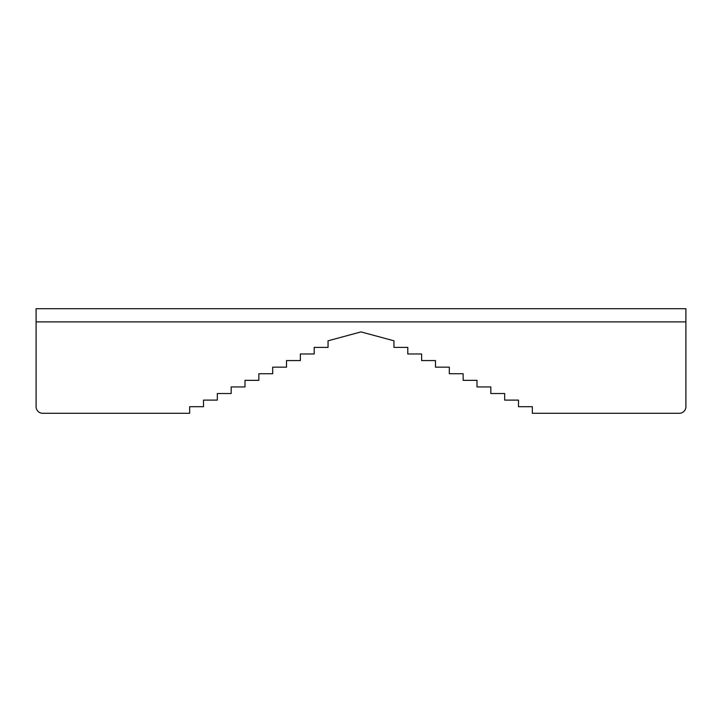 <?xml version="1.0" encoding="UTF-8"?>
<svg xmlns="http://www.w3.org/2000/svg" width="722" height="722" viewBox="0 0 722 722"><rect width="100%" height="100%" fill="white"/><g stroke="black" fill="none" stroke-linecap="round" stroke-linejoin="round"><path stroke-width="1.08" d="M328.05 340.802L361 331.903L328.05 340.802L328.05 347.39L314.205 347.39L314.205 353.979L300.37 353.979L300.37 360.567L286.526 360.567L286.526 367.155L272.69 367.155L272.69 373.752L258.855 373.752L258.855 380.341L245.011 380.341L245.011 386.929L231.175 386.929L231.175 393.517L217.331 393.517L217.331 400.114L203.496 400.114L203.496 406.703L189.651 406.703L189.651 413.291L42.688 413.291A6.588 6.588 0 0 1 36.1 406.703L36.1 308.709L685.9 308.709L685.9 406.703A6.588 6.588 0 0 1 679.312 413.291L532.349 413.291L679.312 413.291M162.63 308.709L151.755 308.709M60.323 308.709L49.448 308.709M268.737 308.709L270.38 308.709L268.737 308.709M309.928 308.709L311.57 308.709L309.928 308.709M426.901 308.709L425.258 308.709L426.901 308.709M412.072 308.709L425.258 308.709M453.263 308.709L466.448 308.709M494.453 308.709L507.629 308.709M535.643 308.709L533.991 308.709L535.643 308.709M361 331.903L393.95 340.802L361 331.903M685.9 321.886L36.1 321.886L36.1 406.703M532.349 413.291L532.349 406.703L518.504 406.703L518.504 400.114L504.669 400.114L504.669 393.517L490.825 393.517L490.825 386.929L476.989 386.929L476.989 380.341L463.145 380.341L463.145 373.752L449.31 373.752L449.31 367.155L435.474 367.155L435.474 360.567L421.63 360.567L421.63 353.979L407.795 353.979L407.795 347.39L393.95 347.39L393.95 340.802"/></g></svg>
